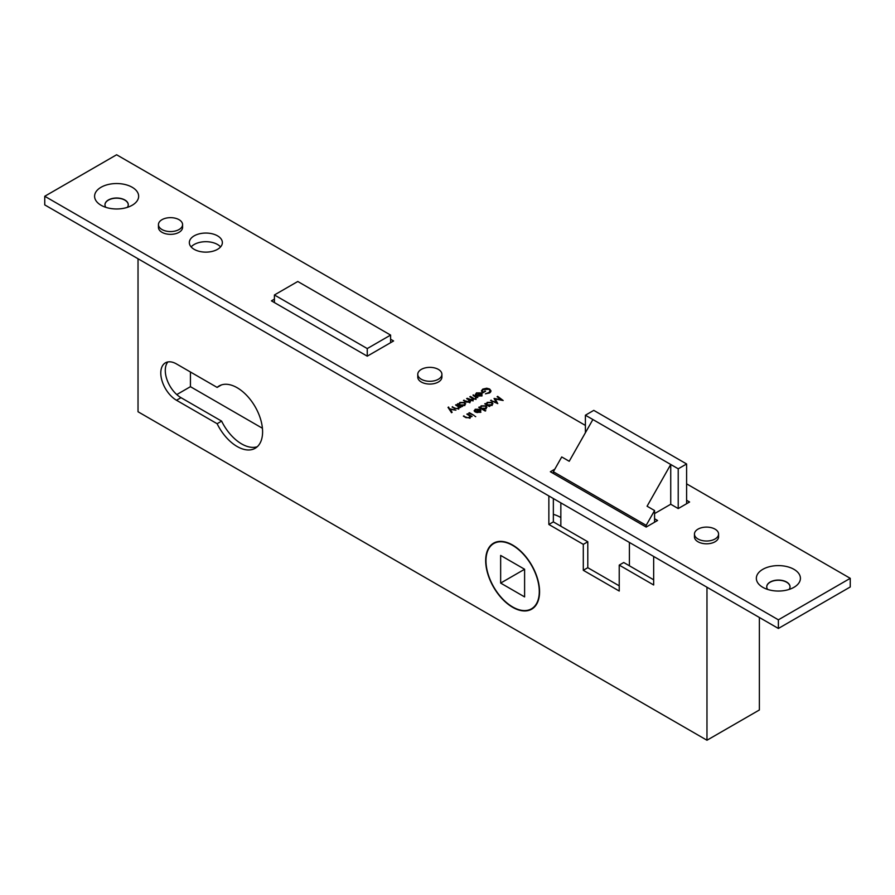 <?xml version="1.0" encoding="UTF-8"?>
<svg xmlns="http://www.w3.org/2000/svg" width="895" height="895" viewBox="0 0 895 895"><rect width="100%" height="100%" fill="white"/><g stroke="black" fill="none" stroke-linecap="round" stroke-linejoin="round"><path stroke-width="1.34" d="M554.81 469.17L550.358 471.743L646.179 527.065L646.179 525.343L654.569 510.542L647.074 506.223L670.735 464.483L670.735 504.243L678.22 508.573L689.597 501.994L686.599 500.271M678.22 468.801L686.599 463.968L593.777 410.369L585.397 415.213L678.22 468.801L678.22 508.573M686.599 463.968L686.599 503.728M585.397 415.213L585.397 432.744M592.882 419.531L569.22 461.272L561.736 456.953L553.356 471.743L646.179 525.343M560.841 526.204L560.841 502.867M553.356 473.477L553.356 471.743M654.569 510.542L654.569 522.221M629.409 565.797L629.409 542.459M539.282 591.55A37.691 21.76 -120 0 0 522.825 553.625A37.691 21.76 -120 0 0 493.783 543.522A37.691 21.76 -120 0 0 485.974 560.785A37.691 21.76 -120 0 0 502.431 598.71A37.691 21.76 -120 0 0 531.473 608.813A37.691 21.76 -120 0 0 539.282 591.55M524.604 569.254L500.652 555.426L500.652 583.081L524.604 596.909L524.604 569.254L500.652 583.081M367.252 348.569L390.6 335.088L297.778 281.489L274.418 294.97L367.252 348.569L367.252 356.176L393.599 340.961L390.6 339.227M390.6 335.088L390.6 342.684M274.418 294.97L274.418 302.577M793.954 569.332A22.017 12.709 0 0 0 762.808 569.332A22.017 12.709 0 0 0 762.808 587.321L762.808 587.321A22.017 12.709 0 0 0 793.954 587.321A22.017 12.709 0 0 0 793.954 569.332M789.099 589.436A11.646 6.724 0 0 0 790.028 586.796A11.646 6.724 0 0 0 786.615 582.041A11.646 6.724 0 0 0 773.929 580.587A11.646 6.724 0 0 0 766.735 586.796A11.646 6.724 0 0 0 767.675 589.436M766.735 586.885A11.646 6.724 180 0 1 773.996 580.743A11.646 6.724 180 0 1 786.615 582.22A11.646 6.724 180 0 1 790.028 586.885M132.191 187.268A22.017 12.709 0 0 0 101.045 187.268A22.017 12.709 0 0 0 101.045 205.246L101.045 205.246A22.017 12.709 0 0 0 132.191 205.246A22.017 12.709 0 0 0 132.191 187.268M127.325 207.371A11.646 6.724 0 0 0 128.265 204.731A11.646 6.724 0 0 0 124.852 199.977A11.646 6.724 0 0 0 112.155 198.522A11.646 6.724 0 0 0 104.972 204.731A11.646 6.724 0 0 0 105.901 207.371M104.972 204.821A11.646 6.724 180 0 1 112.233 198.679A11.646 6.724 180 0 1 124.852 200.144A11.646 6.724 180 0 1 128.265 204.821M485.683 560.606A38.116 22.006 -120 0 0 502.319 598.968A38.116 22.006 -120 0 0 531.686 609.171A38.116 22.006 -120 0 0 539.573 591.729A38.116 22.006 -120 0 0 522.937 553.367A38.116 22.006 -120 0 0 493.57 543.164A38.116 22.006 -120 0 0 485.683 560.606M533.8 607.649A38.116 22.006 60 0 1 533.129 607.85M221.423 384.928L217.127 387.412L176.505 363.952A22.23 12.832 -120 0 0 165.385 362.855A22.23 12.832 -120 0 0 161.984 380.666A22.23 12.832 -120 0 0 176.505 400.266L217.127 423.715A35.99 20.786 -120 0 0 255.142 448.294A35.99 20.786 -120 0 0 262.593 431.815A35.99 20.786 -120 0 0 246.886 395.59A35.99 20.786 -120 0 0 219.141 385.946A35.99 20.786 -120 0 0 217.127 387.412M697.988 538.991A12.071 6.97 0 0 0 711.133 540.502A12.071 6.97 0 0 0 718.584 534.069A12.071 6.97 0 0 0 715.049 529.146A12.071 6.97 0 0 0 701.904 527.636A12.071 6.97 0 0 0 694.453 534.069A12.071 6.97 0 0 0 697.988 538.991M694.453 534.069L694.453 536.832A12.071 6.97 0 0 0 697.988 541.766A12.071 6.97 0 0 0 711.133 543.276A12.071 6.97 0 0 0 718.584 536.832L718.584 534.069M421.299 379.256A12.071 6.97 0 0 0 434.455 380.767A12.071 6.97 0 0 0 441.906 374.323A12.071 6.97 0 0 0 438.371 369.4A12.071 6.97 0 0 0 425.214 367.89A12.071 6.97 0 0 0 417.764 374.323A12.071 6.97 0 0 0 421.299 379.256M417.764 374.323L417.764 377.097A12.071 6.97 0 0 0 421.299 382.02A12.071 6.97 0 0 0 434.455 383.53A12.071 6.97 0 0 0 441.906 377.097L441.906 374.323M161.984 229.534A12.071 6.97 0 0 0 175.129 231.044A12.071 6.97 0 0 0 182.58 224.611A12.071 6.97 0 0 0 179.045 219.689A12.071 6.97 0 0 0 165.899 218.179A12.071 6.97 0 0 0 158.449 224.611A12.071 6.97 0 0 0 161.984 229.534M158.449 224.611L158.449 227.375A12.071 6.97 0 0 0 161.984 232.308A12.071 6.97 0 0 0 175.129 233.819A12.071 6.97 0 0 0 182.58 227.375L182.58 224.611M220.573 246.908A16.513 9.532 0 0 0 217.53 244.492A16.513 9.532 0 0 0 191.127 246.908M217.53 235.844A16.513 9.532 0 0 0 199.529 233.785A16.513 9.532 0 0 0 189.337 242.59A16.513 9.532 0 0 0 194.17 249.336A16.513 9.532 0 0 0 212.171 251.405A16.513 9.532 0 0 0 222.363 242.59A16.513 9.532 0 0 0 217.53 235.844M459.381 407.818L458.531 408.746L454.459 408.388L452.087 407.024L455.958 408.523L458.061 408.355L458.419 406.733L455.589 404.999L456.159 404.674L460.791 407.348L459.426 407.527M458.721 409.138L458.419 406.733M470.334 401.732L470.334 400.647L469.752 402.269L465.982 401.9L463.465 400.457L469.282 401.877L468.443 399.662L466.642 398.622L467.201 398.297L472.448 400.054L471.754 397.917L469.808 396.798L470.378 396.463L475.01 399.136L473.634 399.002L472.918 400.434L470.334 400.647L470.479 401.217M469.282 402.481L469.864 401.061L469.864 402.784M472.448 400.647L473.03 399.226L473.03 400.96M475.558 394.852L476.42 392.883L481.13 392.916L482.136 394.113L481.197 395.657L478.422 396.205L476.308 395.579L480.447 393.185L477.057 393.173L476.319 394.717L475.379 394.236M470.669 416.958L469.819 417.887L465.736 417.529L463.375 416.164L467.246 417.663L469.349 417.495L469.696 415.884L466.866 414.139L467.436 413.814L472.068 416.488L470.703 416.667M470.009 418.278L469.696 415.884M475.726 416.634L474.708 416.085L475.692 416.656M480.1 408.086L481.107 405.827L485.94 405.827L486.902 407.18L485.884 408.601L483.031 409.127L485.806 410.715L485.235 411.051L478.736 407.292L480.089 407.191M497.094 396.698L497.665 396.362L503.169 400.501L495.271 399.058L497.777 403.623L490.594 400.445L496.333 402.403L494.062 398.443L501.055 399.685L497.094 396.698M274.418 299.12L271.431 300.854L367.252 356.176M585.397 425.416L116.618 154.768L44.75 196.262L778.381 619.821L850.25 578.327L686.599 483.848M654.569 513.585L670.735 504.243M646.179 527.065L657.556 520.498L654.569 518.764M486.119 404.618L487.126 402.358L491.948 402.347L492.921 403.712L491.903 405.133L489.084 405.67L489.945 406.173L489.375 406.498L484.743 403.824L486.097 403.723M474.328 411.219L475.189 409.25L479.899 409.283L480.906 410.481L479.966 412.024L477.192 412.573L475.077 411.935L479.217 409.552L475.827 409.541L475.088 411.085L474.149 410.604M469.383 412.696L474.014 415.369L468.823 413.02L469.383 412.696L469.383 413.345M489.554 392.894L485.459 393.822L488.927 392.513L490.147 390.846L489.095 389.347L483.378 389.515L482.192 391.059L482.808 392.099L485.571 391.26L482.886 392.804L481.376 390.902L482.774 389.112L486.723 388.217L489.632 389.012L491.031 390.925L489.554 392.894M473.142 394.874L477.773 397.548L476.52 397.481L475.502 398.767L475.614 397.078L473.142 395.523M475.692 398.734L475.614 397.078M458.822 404.719L459.829 402.459L464.662 402.459L465.635 403.813L464.606 405.234L461.798 405.771L462.659 406.274L462.089 406.598L457.457 403.925L458.811 403.824M449.805 408.802L455.913 410.167L450.185 409.373L452.132 412.338L451.527 412.696L448.026 407.393L448.641 407.046L449.805 410.089M44.75 196.262L44.75 204.899L778.381 628.458L850.25 586.975L850.25 578.327M778.381 619.821L778.381 628.458M257.245 446.75A35.99 20.786 60 0 1 221.613 421.12L180.991 397.671A22.23 12.832 60 0 1 167.164 380.14A22.23 12.832 60 0 1 167.868 361.949M619.228 585.845L587.791 567.698L587.791 541.766L553.356 521.886L553.356 498.537M653.663 579.792L623.725 562.507L619.228 565.103L653.663 584.983L653.663 556.455M560.841 517.567A38.116 22.006 -120 0 0 553.356 514.368M176.785 394.572L190.434 386.685L190.434 371.996M190.434 386.685L262.414 428.257M497.665 397.123L497.665 396.362M495.271 400.546L495.271 399.058M491.165 400.703L491.165 400.121M496.333 402.985L496.333 402.403M485.314 404.148L485.314 403.5M486.119 405.681L487.126 404.081M487.126 403.142L487.126 402.358M491.948 403.197L491.948 402.347M489.084 406.33L489.084 405.67M487.618 404.831L491.321 404.808L492.116 403.734L491.377 402.683L487.674 402.694L486.858 403.802L487.618 405.48M491.321 405.413L491.321 404.808M479.306 407.628L479.306 406.968M480.1 409.16L481.107 407.561M481.107 406.61L481.107 405.827M485.94 406.666L485.94 405.827M483.031 409.776L483.031 409.127M481.611 408.299L485.314 408.277L486.108 407.203L485.358 406.151L481.655 406.162L480.839 407.27L481.611 408.959M485.314 408.881L485.314 408.277M475.189 410.089L475.189 409.25M479.899 410.111L479.899 409.283M479.899 411.006L480.906 412.215M479.217 410.201L479.217 409.552M479.731 409.91L476.218 411.935L479.362 411.711L479.731 409.91L480.123 411.924M479.362 412.304L479.362 411.711M467.436 414.474L467.436 413.814M463.946 416.488L463.946 415.828M469.349 418.099L469.349 417.495M488.927 393.207L488.927 392.513M482.808 392.76L482.808 392.099M484.922 391.63L484.922 390.88M482.774 389.94L482.774 389.112M489.632 389.75L489.632 389.012M490.147 391.081L490.784 391.797M476.42 393.722L476.42 392.883M481.13 393.744L481.13 392.916M481.13 394.639L482.136 395.847M480.447 393.834L480.447 393.185M480.962 393.543L477.449 395.579L480.593 395.344L480.962 393.543L481.353 395.556M480.593 395.937L480.593 395.344M470.378 397.123L470.378 396.463M464.035 400.781L464.035 400.121M467.201 398.946L467.201 398.297M458.027 404.249L458.027 403.6M458.822 405.782L459.829 404.182M459.829 403.242L459.829 402.459M464.662 403.298L464.662 402.459M461.798 406.431L461.798 405.771M460.332 404.932L464.035 404.909L464.829 403.835L464.08 402.784L460.377 402.795L459.56 403.902L460.332 405.58M464.035 405.513L464.035 404.909M456.159 405.334L456.159 404.674M452.657 407.348L452.657 406.688M458.061 408.959L458.061 408.355M450.14 410.604L450.185 409.373M448.641 408.333L448.641 407.046M759.374 617.483L759.374 709.981L706.972 740.232L138.031 411.756L138.031 258.756M706.972 740.232L706.972 587.232M548.859 495.953L548.859 524.47L583.294 544.361L583.294 570.294L619.228 591.036L619.228 565.103M587.791 567.698L583.294 570.294M587.791 541.766L583.294 544.361M553.356 521.886L548.859 524.47M221.613 421.12L217.127 423.715M466.127 417.741L466.127 417.092M466.552 402.202L466.552 401.575M469.562 400.434L469.562 399.651M454.839 408.601L454.839 407.952M180.991 397.671L176.505 400.266M496.613 541.889L493.783 543.522M534.304 607.168L531.473 608.813M486.858 403.802L486.858 405.524M492.116 403.734L492.116 405.457M480.839 407.27L480.839 409.004M486.108 407.203L486.108 408.925M480.134 410.682L480.134 412.416M490.147 390.846L490.147 392.581M482.192 391.059L482.192 392.782M481.365 394.315L481.365 396.049M475.983 397.716L475.983 399.438M459.56 403.902L459.56 405.625M464.829 403.835L464.829 405.558"/></g></svg>
